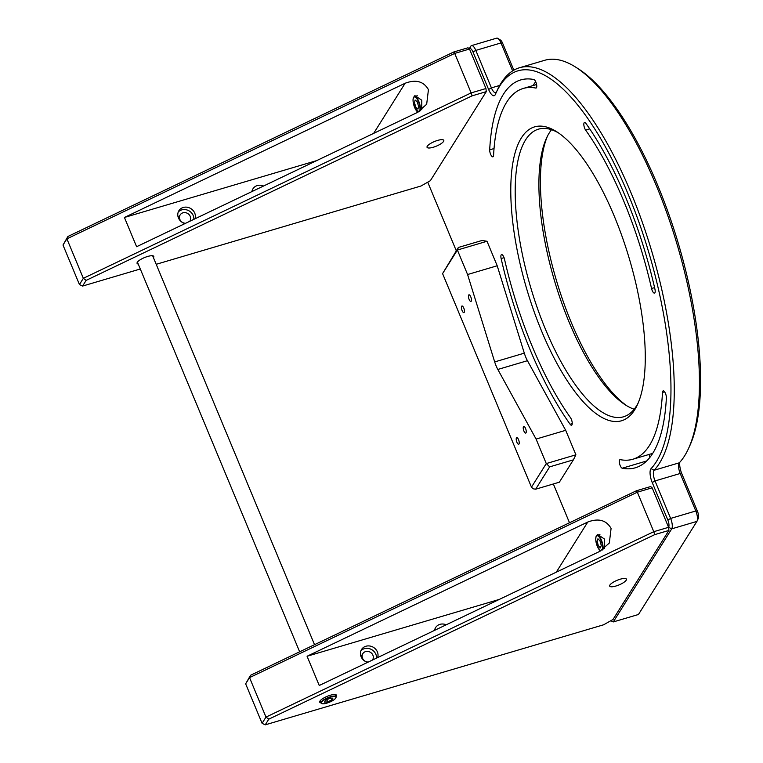 <?xml version="1.0" encoding="UTF-8"?>
<svg xmlns="http://www.w3.org/2000/svg" width="763" height="763" viewBox="0 0 763 763"><rect width="100%" height="100%" fill="white"/><g stroke="black" fill="none" stroke-linecap="round" stroke-linejoin="round"><path stroke-width="1.14" d="M415.12 100.029L414.509 102.891L415.94 107.43L417.971 109.09L418.572 106.229L417.151 101.689L415.12 100.029M600.462 547.92L601.263 545.421L599.995 540.843L597.925 538.764L597.124 541.253L598.392 545.841L600.462 547.92M331.934 699.871L332.916 698.126L329.683 698.393L325.458 700.415L324.466 702.16L327.709 701.893L331.934 699.871L331.266 698.259M326.822 699.757L327.709 701.893M613.28 621.931L638.45 614.492L696.905 521.396A8.24 2.871 -106.5 0 0 697.058 521.119A8.24 2.871 -106.5 0 0 695.808 510.981L680.205 473.489A8.24 2.871 73.5 0 1 678.956 463.36A8.24 2.871 73.5 0 1 679.108 463.074A8.24 2.871 73.5 0 1 679.308 462.807A214.25 74.764 -106.5 0 0 684.583 455.892A214.25 74.764 -106.5 0 0 688.512 448.539A214.25 74.764 -106.5 0 0 677.134 244.551A214.25 74.764 -106.5 0 0 575.75 67.182A214.25 74.764 -106.5 0 0 544.687 60.296L519.508 67.745A214.25 74.764 73.5 0 1 642.122 221.69A214.25 74.764 73.5 0 1 659.404 463.341A214.25 74.764 73.5 0 1 654.129 470.256A8.24 2.871 -106.5 0 0 655.026 480.938L670.629 518.43A8.24 2.871 73.5 0 1 671.726 528.845L613.28 621.931L610.81 620.729M652.155 487.815L637.343 492.192L636.476 490.743L650.658 486.556L652.155 487.815L668.588 527.309L668.922 530.428L654.74 534.625L653.777 531.687L668.588 527.309A5.77 2.012 -106.5 0 0 667.825 520.013L652.222 482.521A10.711 3.739 73.5 0 1 651.058 468.635A211.78 73.897 -106.5 0 0 656.275 461.796A211.78 73.897 -106.5 0 0 628.111 194.107A211.78 73.897 -106.5 0 0 499.803 85.914A211.78 73.897 -106.5 0 0 495.921 93.172L497.18 90.406A214.25 74.764 73.5 0 1 501.11 83.062A214.25 74.764 73.5 0 1 519.508 67.745M496.408 92.094A8.24 2.871 -106.5 0 0 496.427 92.065A8.24 2.871 -106.5 0 1 495.702 92.685A8.24 2.871 -106.5 0 1 491.41 87.888L499.698 85.437M495.921 93.172A211.78 73.897 -106.5 0 0 495.321 94.517A10.711 3.739 73.5 0 1 495.292 94.583A10.711 3.739 73.5 0 1 495.101 94.946A10.711 3.739 73.5 0 1 488.606 89.471L473.003 51.979A5.77 2.012 -106.5 0 0 469.503 49.032L454.7 53.41L453.832 51.96L468.005 47.773L469.503 49.032L470.819 46.181A8.24 2.871 73.5 0 1 471.524 45.599A8.24 2.871 73.5 0 1 475.807 50.396L491.41 87.888L488.606 89.471M575.75 67.182L578.316 68.813A211.78 73.897 73.5 0 1 678.526 244.141A211.78 73.897 73.5 0 1 689.781 445.773L688.512 448.539M547.405 136.234A153.268 53.486 -106.5 0 0 556.37 280.259A153.268 53.486 -106.5 0 0 627.176 406.011M634.177 409.226A149.977 52.332 73.5 0 1 625.479 404.972A149.977 52.332 73.5 0 1 554.51 280.813A149.977 52.332 73.5 0 1 546.546 138.017A149.977 52.332 73.5 0 1 549.293 132.876A149.977 52.332 73.5 0 1 551.525 129.72M558.526 132.943A149.977 52.332 -106.5 0 0 538.478 129.157A149.977 52.332 -106.5 0 0 525.593 139.887A149.977 52.332 -106.5 0 0 537.696 309.034A149.977 52.332 -106.5 0 0 623.524 416.798A149.977 52.332 -106.5 0 0 636.399 406.078A149.977 52.332 -106.5 0 0 638.297 402.721M634.654 409.874A153.268 53.486 73.5 0 1 541.797 331.571A153.268 53.486 73.5 0 1 521.415 137.836A153.268 53.486 73.5 0 1 556.799 131.799A153.268 53.486 73.5 0 1 629.322 258.695A153.268 53.486 73.5 0 1 637.467 404.619A153.268 53.486 73.5 0 1 634.654 409.874M666.376 397.876A4.454 1.555 -106.5 0 0 665.336 393.126A4.454 1.555 -106.5 0 0 663.171 390.885A4.454 1.555 -106.5 0 0 662.789 391.2A4.454 1.555 -106.5 0 0 662.494 392.42A193.316 67.459 73.5 0 1 632.851 459.24A193.316 67.459 73.5 0 1 620.281 459.65A4.454 1.555 -106.5 0 0 619.985 459.66A4.454 1.555 -106.5 0 0 619.604 459.975A4.454 1.555 -106.5 0 0 619.833 464.61A4.454 1.555 -106.5 0 0 622.226 468.205A202.214 70.558 -106.5 0 0 635.379 467.776A202.214 70.558 -106.5 0 0 666.376 397.876M504.515 259.21A4.454 1.555 -106.5 0 0 501.568 254.604A4.454 1.555 -106.5 0 0 501.186 254.918A4.454 1.555 -106.5 0 0 501.129 258.533A202.214 70.558 -106.5 0 0 570.123 424.266A4.454 1.555 -106.5 0 0 571.554 425.22A4.454 1.555 -106.5 0 0 572.155 422.197A4.454 1.555 -106.5 0 0 570.466 417.647A193.316 67.459 73.5 0 1 504.515 259.21M493.585 155.29A193.316 67.459 73.5 0 1 506.622 102.29A193.316 67.459 73.5 0 1 523.218 88.47A193.316 67.459 73.5 0 1 535.798 88.06A4.454 1.555 -106.5 0 0 536.084 88.05A4.454 1.555 -106.5 0 0 536.427 83.739A4.454 1.555 -106.5 0 0 533.852 79.514A202.214 70.558 -106.5 0 0 520.7 79.934A202.214 70.558 -106.5 0 0 503.332 94.393A202.214 70.558 -106.5 0 0 489.693 149.834A4.454 1.555 -106.5 0 0 490.743 154.584A4.454 1.555 -106.5 0 0 492.908 156.825A4.454 1.555 -106.5 0 0 493.585 155.29M532.994 85.58A202.214 70.558 73.5 0 1 535.702 81.717M585.955 123.444A4.454 1.555 -106.5 0 0 584.515 122.49A4.454 1.555 -106.5 0 0 584.134 122.805A4.454 1.555 -106.5 0 0 585.602 130.063A193.316 67.459 73.5 0 1 651.554 288.5A4.454 1.555 -106.5 0 0 654.511 293.106A4.454 1.555 -106.5 0 0 654.94 289.177A202.214 70.558 -106.5 0 0 585.955 123.444M469.188 48.765L470.819 46.181M649.99 457.237A4.454 1.555 73.5 0 1 649.094 454.433M679.766 462.311A10.711 3.739 -106.5 0 0 681.836 473.766L697.449 511.258A5.77 2.012 73.5 0 1 698.317 518.354A5.77 2.012 73.5 0 1 698.212 518.544M512.622 70.902L500.986 42.947A8.24 2.871 -106.5 0 0 497.896 38.417L500.461 40.048A5.77 2.012 73.5 0 1 502.626 43.224L513.842 70.167M497.896 38.417A8.24 2.871 -106.5 0 0 496.703 38.15L471.524 45.599M569.503 522.769L553.356 483.971M456.284 250.769L427.738 182.185M421.739 109.729L421.796 100.23L414.872 95.604L413.603 97.34M194.994 218.8A9.061 8.116 32.1 0 0 192.534 209.911A9.061 8.116 32.1 0 0 183.234 207.469A9.061 8.116 32.1 0 0 178.904 210.693A9.061 8.116 32.1 0 0 184.989 223.578M193.85 219.343A9.061 8.116 32.1 0 0 181.718 209.892A9.061 8.116 32.1 0 0 178.265 211.98M427.27 146.238A9.061 2.499 157.4 0 0 427.051 147.316A9.061 2.499 157.4 0 0 434.815 146.744A9.061 2.499 157.4 0 0 443.561 141.422A9.061 2.499 157.4 0 0 443.789 140.354A9.061 2.499 157.4 0 0 436.016 140.926A9.061 2.499 157.4 0 0 427.27 146.238M153.449 257.694A9.061 2.499 157.4 0 0 153.582 257.493A9.061 2.499 157.4 0 0 153.811 256.416A9.061 2.499 157.4 0 0 146.038 256.988A9.061 2.499 157.4 0 0 137.292 262.31A9.061 2.499 157.4 0 0 137.073 263.378A9.061 2.499 157.4 0 0 138.227 264.027M189.949 221.003L189.758 221.299A5.77 5.169 32.1 0 0 189.949 221.003A5.77 5.169 32.1 0 0 189.262 214.804A5.77 5.169 32.1 0 0 182.939 212.81A5.77 5.169 32.1 0 0 180.182 214.87A5.77 5.169 32.1 0 0 180.373 220.402A5.77 5.169 32.1 0 0 185.628 223.273M373.651 133.382L405.124 83.253C415.902 79.218 423.675 81.345 428.444 89.643L426.67 104.254L417.294 112.504L136.606 246.716L124.426 217.465L316.674 160.621M156.196 264.303L421.004 186L430.351 180.707L486.269 91.646L472.097 95.842L471.133 92.905L485.945 88.527L486.269 91.646M472.097 95.842L86.143 280.383L82.576 286.068L79.438 284.532L62.995 245.037L67.878 236.501L453.832 51.96M82.576 286.068L140.306 268.996M79.438 284.532L83.339 278.323L471.133 92.905L454.7 53.41L66.896 238.838L67.878 236.501M86.143 280.383L83.339 278.323L66.896 238.838L62.995 245.037M485.945 88.527L469.503 49.032M405.124 83.253L124.426 217.465M263.569 186.01A9.061 8.116 32.1 0 0 257.293 185.571A9.061 8.116 32.1 0 0 251.924 191.58M526.022 432.84A3.462 1.211 73.5 0 1 525.717 433.088A3.462 1.211 73.5 0 1 523.742 430.599A3.462 1.211 73.5 0 1 523.466 426.698A3.462 1.211 73.5 0 1 523.761 426.45A3.462 1.211 73.5 0 1 525.736 428.94A3.462 1.211 73.5 0 1 526.022 432.84M519.002 444.009A3.462 1.211 73.5 0 1 518.706 444.257A3.462 1.211 73.5 0 1 516.723 441.777A3.462 1.211 73.5 0 1 516.446 437.867A3.462 1.211 73.5 0 1 516.742 437.619A3.462 1.211 73.5 0 1 518.726 440.108A3.462 1.211 73.5 0 1 519.002 444.009M471.229 301.204A3.462 1.211 73.5 0 1 470.924 301.452A3.462 1.211 73.5 0 1 468.949 298.972A3.462 1.211 73.5 0 1 468.663 295.062A3.462 1.211 73.5 0 1 468.968 294.814A3.462 1.211 73.5 0 1 470.943 297.303A3.462 1.211 73.5 0 1 471.229 301.204M464.209 312.382A3.462 1.211 73.5 0 1 463.914 312.63A3.462 1.211 73.5 0 1 461.93 310.14A3.462 1.211 73.5 0 1 461.653 306.24A3.462 1.211 73.5 0 1 461.949 305.992A3.462 1.211 73.5 0 1 463.933 308.471A3.462 1.211 73.5 0 1 464.209 312.382M494.691 361.92L467.585 274.527L497.209 265.772L524.305 353.155A16.481 5.751 -106.5 0 0 527.443 360.699L497.829 369.454A16.481 5.751 73.5 0 1 494.691 361.92L524.305 353.155M442.578 273.612L458.353 247.47L457.39 250.035L442.578 273.612L531.468 487.156L546.279 463.57L575.903 454.815L565.698 430.313L527.443 360.699M565.698 430.313L536.084 439.078L497.829 369.454M536.084 439.078L546.279 463.57L549.675 466.861L535.645 489.207L533.165 488.797L531.468 487.156M458.353 247.47L482.054 240.469L487.013 241.27L457.39 250.035L467.585 274.527M535.645 489.207L559.346 482.197L573.375 459.86L549.675 466.861M573.375 459.86L575.903 454.815M487.013 241.27L497.209 265.772M604.391 548.511L604.449 539.012L597.524 534.386L596.246 536.122M377.637 657.582A9.061 8.116 32.1 0 0 375.186 648.693A9.061 8.116 32.1 0 0 365.887 646.251A9.061 8.116 32.1 0 0 361.557 649.475A9.061 8.116 32.1 0 0 367.642 662.36M376.502 658.126A9.061 8.116 32.1 0 0 364.361 648.674A9.061 8.116 32.1 0 0 360.918 650.763M609.914 585.021A9.061 2.499 157.4 0 0 609.694 586.098A9.061 2.499 157.4 0 0 617.458 585.526A9.061 2.499 157.4 0 0 626.213 580.204A9.061 2.499 157.4 0 0 626.433 579.127A9.061 2.499 157.4 0 0 618.669 579.708A9.061 2.499 157.4 0 0 609.914 585.021M336.092 696.476A9.061 2.499 157.4 0 0 336.235 696.276A9.061 2.499 157.4 0 0 336.454 695.198A9.061 2.499 157.4 0 0 328.691 695.77A9.061 2.499 157.4 0 0 319.945 701.092A9.061 2.499 157.4 0 0 319.716 702.16A9.061 2.499 157.4 0 0 320.88 702.809M372.602 659.785L372.411 660.081A5.77 5.169 32.1 0 0 372.602 659.785A5.77 5.169 32.1 0 0 371.915 653.586A5.77 5.169 32.1 0 0 365.582 651.592A5.77 5.169 32.1 0 0 362.826 653.643A5.77 5.169 32.1 0 0 363.026 659.184A5.77 5.169 32.1 0 0 368.281 662.055M556.294 572.155L587.768 522.035C598.545 518.001 606.327 520.128 611.087 528.425L609.313 543.037L599.947 551.287L319.249 685.498L307.069 656.247L499.317 599.403M654.74 534.625L268.795 719.166L265.219 724.85L603.647 624.783L613.004 619.489L668.922 530.428M265.219 724.85L262.081 723.314L245.648 683.82L250.531 675.284L636.476 490.743M262.081 723.314L265.982 717.106L653.777 531.687L637.343 492.192L249.539 677.62L250.531 675.284M268.795 719.166L265.982 717.106L249.539 677.62L245.648 683.82M587.768 522.035L307.069 656.247M446.212 624.792A9.061 8.116 32.1 0 0 439.936 624.353A9.061 8.116 32.1 0 0 434.576 630.362M413.565 97.635A8.24 2.871 73.5 0 1 414.5 96.567A8.24 2.871 73.5 0 1 420.365 107.354A8.24 2.871 73.5 0 1 420.27 110.807M419.66 111.207A7.907 2.756 -106.5 0 0 419.927 107.325A7.907 2.756 -106.5 0 0 415.759 97.454A7.907 2.756 -106.5 0 0 413.164 101.794A7.907 2.756 -106.5 0 0 418.086 112.113M596.208 536.418A8.24 2.871 73.5 0 1 597.152 535.349A8.24 2.871 73.5 0 1 600.796 538.764A8.24 2.871 73.5 0 1 603.075 546.861A8.24 2.871 73.5 0 1 602.913 549.589M602.303 549.989A7.907 2.756 -106.5 0 0 602.636 546.804A7.907 2.756 -106.5 0 0 598.745 536.542A7.907 2.756 -106.5 0 0 595.75 539.88A7.907 2.756 -106.5 0 0 600.739 550.896M330.274 696.819A8.24 2.27 -22.6 0 1 336.178 696.686C335.834 699.032 332.782 701.168 327.031 703.076A7.907 2.184 157.4 0 0 335.863 697.945A7.907 2.184 157.4 0 0 330.331 697.229A7.907 2.184 157.4 0 0 321.528 702.341A7.907 2.184 157.4 0 0 327.06 703.047C323.865 704.115 321.843 704.096 320.965 703.019A8.24 2.27 -22.6 0 1 330.274 696.819M651.058 468.635L654.129 470.256L679.308 462.807M651.554 288.5L654.587 287.613M585.602 130.063L589.704 128.852M489.693 149.834L494.043 148.547M535.798 88.06L536.332 87.907M501.129 258.533L504.066 257.665M570.123 424.266L572.24 423.637M622.226 468.205L646.652 460.976M662.494 392.42L664.583 391.8M667.825 520.013L670.629 518.43L695.808 510.981L697.449 511.258M652.222 482.521L655.026 480.938L680.205 473.489L681.836 473.766M473.003 51.979L475.807 50.396L500.986 42.947L502.626 43.224M696.905 521.396L671.726 528.845L668.588 527.309M417.943 112.19L413.136 101.737C412.831 98.789 413.288 97.063 414.5 96.567L417.275 95.747M599.918 534.529L597.152 535.349C596.59 536.647 596.18 533.404 595.722 539.813L597.448 546.67L600.586 550.972M335.291 694.549L336.178 696.686M320.079 700.882L320.965 703.019M523.218 88.47L536.599 84.512M632.851 459.24L652.708 453.375M698.317 518.354L697.058 521.119M178.37 217.751L180.182 214.87M137.435 262.11L299.649 651.802M152.648 255.767L314.537 644.678M361.013 656.533L362.826 653.643"/></g></svg>
